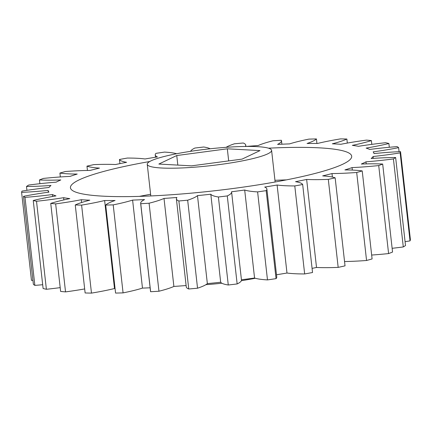 <?xml version="1.0" encoding="UTF-8"?>
<svg xmlns="http://www.w3.org/2000/svg" width="432" height="432" viewBox="0 0 432 432"><rect width="100%" height="100%" fill="white"/><g stroke="black" fill="none" stroke-linecap="round" stroke-linejoin="round"><path stroke-width="0.65" d="M268.499 148.181A141.507 19.046 173.6 0 1 351.691 156.222A141.507 19.046 173.6 0 1 161.957 195.361A141.507 19.046 173.6 0 1 70.438 187.769A141.507 19.046 173.6 0 1 149.785 161.498M274.952 180.317A141.507 19.046 173.6 0 1 286.378 179.885M187.709 167.654A62.564 8.419 173.6 0 1 147.247 164.3A62.564 8.419 173.6 0 1 231.131 146.999A62.564 8.419 173.6 0 1 271.593 150.352A62.564 8.419 173.6 0 1 187.709 167.654M186.116 285.552A62.564 8.419 173.6 0 1 185.825 285.552M246.175 146.448A163.971 22.07 173.6 0 1 258.115 145.557A71.501 9.623 173.6 0 1 273.046 140.773A190.663 25.661 173.6 0 1 277.231 140.519A190.663 25.661 173.6 0 1 281.378 140.276A71.501 9.623 173.6 0 1 281.48 140.665A71.501 9.623 173.6 0 1 277.587 144.401A163.971 22.07 173.6 0 1 289.526 143.894A71.501 9.623 173.6 0 1 308.923 139.109A190.663 25.661 173.6 0 1 316.429 138.937A71.501 9.623 173.6 0 1 307.066 143.483A163.971 22.07 173.6 0 1 317.509 143.462A71.501 9.623 173.6 0 1 340.524 138.888A190.663 25.661 173.6 0 1 346.874 139.034A71.501 9.623 173.6 0 1 332.348 143.807A163.971 22.07 173.6 0 1 340.837 144.277A71.501 9.623 173.6 0 1 366.466 140.108A190.663 25.661 173.6 0 1 371.38 140.578A71.501 9.623 173.6 0 1 352.328 145.368A163.971 22.07 173.6 0 1 358.501 146.302A71.501 9.623 173.6 0 1 385.614 142.727A190.663 25.661 173.6 0 1 388.886 143.494A71.501 9.623 173.6 0 1 366.136 148.095A163.971 22.07 173.6 0 1 369.716 149.45A71.501 9.623 173.6 0 1 397.138 146.621A190.663 25.661 173.6 0 1 398.617 147.652A71.501 9.623 173.6 0 1 373.167 151.859A163.971 22.07 173.6 0 1 373.993 153.581A71.501 9.623 173.6 0 1 394.103 151.956A71.501 9.623 173.6 0 1 400.529 151.627A190.663 25.661 173.6 0 1 400.151 152.879A71.501 9.623 173.6 0 1 373.113 156.508A163.971 22.07 173.6 0 1 371.158 158.522A71.501 9.623 173.6 0 1 376.623 158.161A71.501 9.623 173.6 0 1 395.636 157.518L405.508 245.527A190.663 25.661 -6.4 0 1 403.294 246.947L393.422 158.938A71.501 9.623 173.6 0 1 365.974 161.833A163.971 22.07 173.6 0 1 361.319 164.047A71.501 9.623 173.6 0 1 382.682 164.047A190.663 25.661 173.6 0 1 378.718 165.569A71.501 9.623 173.6 0 1 352.069 167.6A163.971 22.07 173.6 0 1 344.92 169.922A71.501 9.623 173.6 0 1 362.221 170.921A190.663 25.661 173.6 0 1 356.692 172.481A71.501 9.623 173.6 0 1 331.997 173.561A163.971 22.07 173.6 0 1 322.666 175.889A71.501 9.623 173.6 0 1 335.156 177.844A190.663 25.661 173.6 0 1 328.304 179.372A71.501 9.623 173.6 0 1 306.644 179.453A163.971 22.07 173.6 0 1 295.537 181.683A71.501 9.623 173.6 0 1 302.67 184.507A190.663 25.661 173.6 0 1 294.786 185.938A71.501 9.623 173.6 0 1 277.112 185.02A163.971 22.07 173.6 0 1 264.713 187.056A71.501 9.623 173.6 0 1 266.879 189.043A71.501 9.623 173.6 0 1 266.182 190.631A190.663 25.661 173.6 0 1 257.612 191.9A71.501 9.623 173.6 0 1 244.69 190.021A163.971 22.07 173.6 0 1 231.547 191.77A71.501 9.623 173.6 0 1 231.59 191.986A71.501 9.623 173.6 0 1 227.281 195.934A190.663 25.661 173.6 0 1 218.403 196.987A71.501 9.623 173.6 0 1 210.805 194.227A163.971 22.07 173.6 0 1 197.483 195.615A71.501 9.623 173.6 0 1 187.672 200.194A190.663 25.661 173.6 0 1 178.875 200.983A71.501 9.623 173.6 0 1 176.391 198.86A71.501 9.623 173.6 0 1 176.926 197.467A163.971 22.07 173.6 0 1 164.014 198.434A71.501 9.623 173.6 0 1 149.083 203.218A190.663 25.661 173.6 0 1 140.751 203.715A71.501 9.623 173.6 0 1 140.648 203.326A71.501 9.623 173.6 0 1 144.542 199.589A163.971 22.07 173.6 0 1 132.602 200.097A71.501 9.623 173.6 0 1 113.206 204.881A190.663 25.661 173.6 0 1 105.7 205.054A71.501 9.623 173.6 0 1 115.063 200.507A163.971 22.07 173.6 0 1 104.62 200.529A71.501 9.623 173.6 0 1 81.605 205.103A190.663 25.661 173.6 0 1 75.254 204.957A71.501 9.623 173.6 0 1 89.78 200.183A163.971 22.07 173.6 0 1 81.292 199.714A71.501 9.623 173.6 0 1 55.663 203.882A190.663 25.661 173.6 0 1 50.744 203.413A71.501 9.623 173.6 0 1 69.8 198.623A163.971 22.07 173.6 0 1 63.628 197.689A71.501 9.623 173.6 0 1 36.515 201.263A190.663 25.661 173.6 0 1 33.242 200.497A71.501 9.623 173.6 0 1 55.993 195.896A163.971 22.07 173.6 0 1 52.412 194.54A71.501 9.623 173.6 0 1 24.991 197.37A190.663 25.661 173.6 0 1 23.512 196.339A71.501 9.623 173.6 0 1 48.962 192.132A163.971 22.07 173.6 0 1 48.13 190.409A71.501 9.623 173.6 0 1 21.6 192.364A190.663 25.661 173.6 0 1 21.978 191.111A71.501 9.623 173.6 0 1 49.016 187.483A163.971 22.07 173.6 0 1 50.971 185.468A71.501 9.623 173.6 0 1 26.492 186.473A190.663 25.661 173.6 0 1 28.706 185.053A71.501 9.623 173.6 0 1 56.155 182.158A163.971 22.07 173.6 0 1 60.809 179.944A71.501 9.623 173.6 0 1 39.447 179.944A190.663 25.661 173.6 0 1 43.405 178.421A71.501 9.623 173.6 0 1 64.757 176.672A71.501 9.623 173.6 0 1 70.06 176.391A163.971 22.07 173.6 0 1 77.209 174.069A71.501 9.623 173.6 0 1 59.908 173.07A190.663 25.661 173.6 0 1 65.437 171.509A71.501 9.623 173.6 0 1 72.101 171.067A71.501 9.623 173.6 0 1 90.131 170.429A163.971 22.07 173.6 0 1 99.463 168.102A71.501 9.623 173.6 0 1 86.967 166.147A190.663 25.661 173.6 0 1 93.825 164.619A71.501 9.623 173.6 0 1 115.484 164.538A163.971 22.07 173.6 0 1 126.592 162.308A71.501 9.623 173.6 0 1 119.459 159.484A190.663 25.661 173.6 0 1 127.343 158.053A71.501 9.623 173.6 0 1 145.017 158.971A163.971 22.07 173.6 0 1 157.415 156.935A71.501 9.623 173.6 0 1 155.25 154.948A71.501 9.623 173.6 0 1 155.947 153.36A190.663 25.661 173.6 0 1 164.516 152.091A71.501 9.623 173.6 0 1 176.666 153.733M405.076 241.666A71.501 9.623 -6.4 0 0 410.022 240.889A190.663 25.661 -6.4 0 0 410.4 239.636L400.529 151.627M395.636 157.518A190.663 25.661 173.6 0 1 393.422 158.938M226.082 147.328A71.501 9.623 173.6 0 1 234.457 143.797A190.663 25.661 173.6 0 1 243.254 143.008A71.501 9.623 173.6 0 1 245.738 145.13A71.501 9.623 173.6 0 1 245.257 146.459M190.636 151.319A71.501 9.623 173.6 0 1 194.848 148.057A190.663 25.661 173.6 0 1 203.726 147.004A71.501 9.623 173.6 0 1 210.136 148.775M392.132 248.303A71.501 9.623 -6.4 0 0 403.294 246.947M371.66 255.047A71.501 9.623 -6.4 0 0 388.595 253.579A190.663 25.661 -6.4 0 0 392.553 252.056L382.682 164.047M344.547 261.538A71.501 9.623 -6.4 0 0 366.563 260.491A190.663 25.661 -6.4 0 0 372.092 258.93L362.221 170.921M312.077 268.375A163.971 22.07 -6.4 0 0 316.516 267.462A71.501 9.623 -6.4 0 0 338.175 267.381A190.663 25.661 -6.4 0 0 345.033 265.853L335.156 177.844M276.491 274.763A163.971 22.07 -6.4 0 0 286.983 273.029A71.501 9.623 -6.4 0 0 304.657 273.947A190.663 25.661 -6.4 0 0 312.541 272.516L302.67 184.507M241.439 279.774A163.971 22.07 -6.4 0 0 254.561 278.03A71.501 9.623 -6.4 0 0 267.484 279.909A190.663 25.661 -6.4 0 0 276.053 278.64A71.501 9.623 -6.4 0 0 276.75 277.052L266.879 189.043M176.391 198.86L186.262 286.87A71.501 9.623 -6.4 0 0 188.746 288.992A190.663 25.661 -6.4 0 0 197.543 288.203A71.501 9.623 -6.4 0 0 207.355 283.624A163.971 22.07 -6.4 0 0 220.676 282.236A71.501 9.623 -6.4 0 0 228.274 284.996A190.663 25.661 -6.4 0 0 237.152 283.943A71.501 9.623 -6.4 0 0 241.461 279.995L231.59 191.986M140.648 203.326L150.52 291.335A71.501 9.623 -6.4 0 0 150.622 291.724A190.663 25.661 -6.4 0 0 158.954 291.227A71.501 9.623 -6.4 0 0 173.885 286.443A163.971 22.07 -6.4 0 0 186.116 285.53M105.7 205.054L115.571 293.063A190.663 25.661 -6.4 0 0 123.077 292.891A71.501 9.623 -6.4 0 0 142.474 288.106A163.971 22.07 -6.4 0 0 150.12 287.798M75.254 204.957L85.126 292.966A190.663 25.661 -6.4 0 0 91.476 293.112A71.501 9.623 -6.4 0 0 114.491 288.538A163.971 22.07 -6.4 0 0 115.063 288.544M50.744 203.413L60.62 291.422A190.663 25.661 -6.4 0 0 65.534 291.892A71.501 9.623 -6.4 0 0 84.677 288.932M33.242 200.497L43.114 288.506A190.663 25.661 -6.4 0 0 46.386 289.273A71.501 9.623 -6.4 0 0 60.194 287.636M23.512 196.339L33.383 284.348A190.663 25.661 -6.4 0 0 34.862 285.379A71.501 9.623 -6.4 0 0 42.692 284.72M21.6 192.364L31.471 280.373A71.501 9.623 -6.4 0 0 32.929 280.309M48.335 192.218L48.13 190.409M52.634 196.474L52.412 194.54M24.991 197.37L34.862 285.379M63.877 199.903L63.628 197.689M36.515 201.263L46.386 289.273M81.605 202.522L81.292 199.714M55.663 203.882L65.534 291.892M114.491 288.538L104.62 200.529M81.605 205.103L91.476 293.112M142.474 288.106L132.602 200.097M113.206 204.881L123.077 292.891M150.622 291.724L140.751 203.715M173.885 286.443L164.014 198.434M149.083 203.218L158.954 291.227M188.746 288.992L178.875 200.983M207.355 283.624L197.483 195.615M187.672 200.194L197.543 288.203M210.805 194.227L220.676 282.236M228.274 284.996L218.403 196.987M227.281 195.934L237.152 283.943M244.69 190.021L254.561 278.03M267.484 279.909L257.612 191.9M266.182 190.631L276.053 278.64M277.112 185.02L286.983 273.029M304.657 273.947L294.786 185.938M306.644 179.453L316.516 267.462M338.175 267.381L328.304 179.372M331.997 173.561L332.392 177.071M366.563 260.491L356.692 172.481M352.069 167.6L352.345 170.078M388.595 253.579L378.718 165.569M365.974 161.833L366.206 163.895M373.113 156.508L373.324 158.371M410.022 240.889L400.151 152.879M399.071 151.691L398.617 147.652M389.308 147.28L388.886 143.494M371.806 144.364L371.38 140.578M347.323 143.068L346.874 139.034M316.937 143.456L316.429 138.937M119.459 159.484L119.923 163.625M86.967 166.147L87.453 170.462M59.908 173.07L60.34 176.953M39.447 179.944L39.868 183.697M26.492 186.473L26.924 190.334M255.334 278.267A62.564 8.419 173.6 0 1 241.364 280.681M221.864 283.225A62.564 8.419 173.6 0 1 205.918 284.672M259.988 150.595L242.082 159.116L191.511 165.845L158.846 164.057L176.753 155.536L227.324 148.808L259.988 150.595M227.324 148.808L228.679 160.898M176.753 155.536L177.827 165.094M139.369 196.376A141.507 19.046 173.6 0 1 150.606 194.265M147.247 164.3L150.795 195.944M281.88 144.202L281.48 140.665M245.884 146.448L245.738 145.13M155.509 157.237L155.25 154.948M271.593 150.352L275.141 181.996"/></g></svg>
